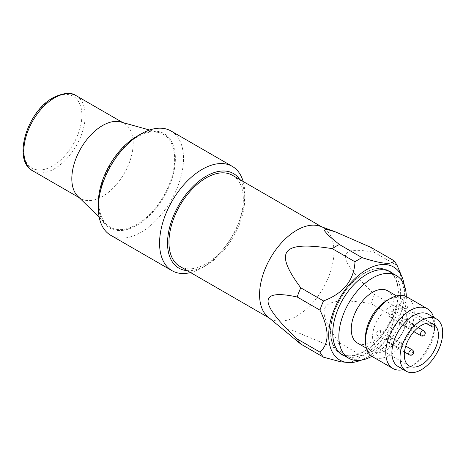 <?xml version="1.0" encoding="UTF-8"?>
<svg xmlns="http://www.w3.org/2000/svg" width="466" height="466" viewBox="0 0 466 466"><rect width="100%" height="100%" fill="white"/><g stroke="black" fill="none" stroke-linecap="round" stroke-linejoin="round"><path stroke-width="0.35" stroke-dasharray="2.33 1.75" d="M402.863 319.693A2.872 1.66 -60 0 1 401.575 322.536A2.872 1.66 -60 0 1 399.391 323.276A2.872 1.66 -60 0 1 399.391 319.956A2.872 1.66 -60 0 1 402.269 318.295A2.872 1.66 -60 0 1 402.863 319.693M391.3 338.817A2.872 1.66 -60 0 1 390.013 341.665A2.872 1.66 -60 0 1 387.834 342.399A2.872 1.66 -60 0 1 387.834 339.079A2.872 1.66 -60 0 1 390.706 337.419A2.872 1.66 -60 0 1 391.3 338.817M380.518 331.699A2.872 1.66 -60 0 1 379.231 334.541A2.872 1.66 -60 0 1 377.052 335.275A2.872 1.66 -60 0 1 377.052 331.955A2.872 1.66 -60 0 1 379.924 330.301A2.872 1.66 -60 0 1 380.518 331.699M392.075 312.575A2.872 1.66 -60 0 1 390.793 315.418A2.872 1.66 -60 0 1 388.609 316.152A2.872 1.66 -60 0 1 388.609 312.832A2.872 1.66 -60 0 1 391.487 311.177A2.872 1.66 -60 0 1 392.075 312.575M435.139 325.495L403.44 307.193A2.872 1.66 -60 0 1 400.702 308.62A2.872 1.66 -60 0 1 400.667 305.364L432.372 323.672M386.815 300.506A30.179 17.423 -60 0 1 401.902 299.009A30.179 17.423 -60 0 1 408.14 313.688A30.179 17.423 -60 0 1 394.638 343.553A30.179 17.423 -60 0 1 371.722 351.277A30.179 17.423 -60 0 1 365.472 337.466M407.103 297.034A34.49 19.91 -60 0 1 414.233 313.81A34.49 19.91 -60 0 1 398.803 347.945A34.49 19.91 -60 0 1 372.619 356.77M403.445 369.59A34.49 19.91 120 0 0 410.185 366.794A34.49 19.91 120 0 0 434.557 325.542A34.49 19.91 120 0 0 434.568 324.557A34.49 19.91 120 0 0 433.619 317.323M428.324 314.265A30.179 17.423 -60 0 1 434.568 328.076A30.179 17.423 -60 0 1 434.557 328.938A30.179 17.423 -60 0 1 413.231 365.035A30.179 17.423 -60 0 1 398.145 366.532M340.186 353.304A47.707 27.546 -60 0 1 330.743 330.347A47.707 27.546 -60 0 1 351.818 283.421A47.707 27.546 -60 0 1 387.887 270.682M388.312 270.921A47.707 27.546 -60 0 1 388.312 326.008A47.707 27.546 -60 0 1 340.605 353.554M406.317 296.621A47.707 27.546 -60 0 1 371.862 356.298M403.44 307.193A24.145 13.939 -60 0 1 400.766 335.339A24.145 13.939 -60 0 1 377.588 347.694A24.145 13.939 -60 0 1 377.087 320.707A24.145 13.939 -60 0 1 400.667 305.364M387.677 290.796A30.179 17.423 -60 0 1 387.677 325.641A30.179 17.423 -60 0 1 357.498 343.063M98.314 203.071A54.493 31.461 120 0 0 136.847 225.317A54.493 31.461 120 0 0 175.379 158.58A54.493 31.461 120 0 0 136.847 136.334M171.028 131.004A60.242 34.781 -60 0 1 183.505 158.58A60.242 34.781 -60 0 1 157.211 219.201A60.242 34.781 -60 0 1 110.791 235.342M190.553 272.563A60.242 34.781 120 0 0 202.162 267.723A60.242 34.781 120 0 0 244.761 193.943A60.242 34.781 120 0 0 243.147 181.466M174.645 159.005A53.456 30.861 -60 0 1 148.706 215.42A53.456 30.861 -60 0 1 106.493 224.362A53.456 30.861 -60 0 1 110.116 165.395A53.456 30.861 -60 0 1 159.372 132.769A53.456 30.861 -60 0 1 174.645 159.005M120.787 121.987A43.396 25.053 -60 0 1 124.201 123.414A43.396 25.053 -60 0 1 133.189 143.283A43.396 25.053 -60 0 1 114.246 186.953A43.396 25.053 -60 0 1 80.804 198.58A43.396 25.053 -60 0 1 77.863 196.343M350.782 362.665L354.999 360.002L332.241 346.861L289.176 329.013L285.757 330.371L293.906 338.578M362.129 355.884C382.12 348.312 392.611 335.252 393.613 316.717L370.854 303.576C320.451 295.537 312.092 305.935 339.37 342.743L362.129 355.884A60.353 34.845 -60 0 1 354.999 360.002M397.178 265.556L374.419 252.415C354.748 248.588 345.108 250.021 345.498 256.702C345.108 262.946 354.748 275.505 374.419 294.39L397.178 307.531C401.983 302.778 404.342 297.139 404.249 290.621L399.467 270.74M320.317 226.319A52.594 30.366 -60 0 1 323.06 227.606A52.594 30.366 -60 0 1 333.953 251.681A52.594 30.366 -60 0 1 310.997 304.613A52.594 30.366 -60 0 1 270.466 318.703A52.594 30.366 -60 0 1 267.979 316.967M374.419 294.39A60.353 34.845 -60 0 1 370.854 303.576M339.37 342.743A60.353 34.845 -60 0 1 332.241 346.861M370.854 247.341A60.353 34.845 -60 0 1 374.419 252.415M397.178 307.531A60.353 34.845 -60 0 1 393.613 316.717M239.786 179.526A54.604 31.525 -60 0 1 244.761 198.545A54.604 31.525 -60 0 1 206.147 265.422A54.604 31.525 -60 0 1 187.192 270.624M232.447 175.292A52.594 30.366 -60 0 1 243.339 199.366A52.594 30.366 -60 0 1 220.377 252.292A52.594 30.366 -60 0 1 179.853 266.383M390.933 272.435A47.998 27.71 -60 0 1 398.395 292.642A47.998 27.71 -60 0 1 379.143 339.091A47.998 27.71 -60 0 1 343.226 355.069M341.607 354.405A47.998 27.71 -60 0 1 340.46 353.805A47.998 27.71 -60 0 1 340.46 298.38A47.998 27.71 -60 0 1 388.458 270.67A47.998 27.71 -60 0 1 389.547 271.363M393.17 273.723A47.998 27.71 -60 0 1 400.632 293.935A47.998 27.71 -60 0 1 381.38 340.384A47.998 27.71 -60 0 1 345.463 356.362M404.267 285.25A53.741 31.03 -60 0 1 404.698 291.588A53.741 31.03 -60 0 1 360.993 360.206M420.932 335.712A2.872 1.66 120 0 0 423.116 334.978A2.872 1.66 120 0 0 424.404 332.13A2.872 1.66 120 0 0 423.81 330.732M409.375 354.836A2.872 1.66 120 0 0 411.56 354.102A2.872 1.66 120 0 0 412.841 351.253A2.872 1.66 120 0 0 412.247 349.855M402.059 344.135A2.872 1.66 120 0 0 401.465 342.737A2.872 1.66 120 0 0 399.286 343.471A2.872 1.66 120 0 0 397.999 346.314A2.872 1.66 120 0 0 398.593 347.712A2.872 1.66 120 0 0 400.777 346.978A2.872 1.66 120 0 0 402.059 344.135M413.622 325.012A2.872 1.66 120 0 0 413.027 323.614A2.872 1.66 120 0 0 410.843 324.348A2.872 1.66 120 0 0 409.556 327.19A2.872 1.66 120 0 0 410.15 328.588A2.872 1.66 120 0 0 412.334 327.854A2.872 1.66 120 0 0 413.622 325.012M52.594 98.361A41.427 23.917 120 0 0 27.226 163.741A41.427 23.917 120 0 0 77.962 134.447A41.427 23.917 120 0 0 52.594 98.361M76.22 95.716A43.396 25.053 -60 0 1 85.208 115.58A43.396 25.053 -60 0 1 66.265 159.255A43.396 25.053 -60 0 1 32.824 170.882M399.391 323.276L413.913 331.658M402.269 318.295L418.235 327.516M387.834 342.399L404.471 352.005M390.706 337.419L405.758 346.11M377.052 335.275L398.593 347.712A2.872 2.872 0 0 0 402.519 346.663A2.872 2.872 0 0 0 401.465 342.737L379.924 330.301M388.609 316.152L410.15 328.588A2.872 2.872 0 0 0 414.076 327.54A2.872 2.872 0 0 0 413.027 323.614L391.487 311.177M400.702 308.62L426.262 323.381M434.568 328.076L434.568 324.557M413.231 365.035L410.185 366.794M409.288 365.996L377.588 347.694M401.902 299.009L396.601 295.951M371.722 351.277L366.427 348.219M124.201 123.414L122.605 122.494M80.804 198.58L79.208 197.66M244.761 198.545L244.761 193.943M206.147 265.422L202.162 267.723M99.2 217.226L106.493 224.362M149.545 130.026L159.372 132.769M390.694 271.963L388.458 270.67M342.696 355.092L340.46 353.805M323.06 227.606L321.75 226.849M270.466 318.703L269.156 317.946"/><path stroke-width="0.7" d="M435.139 325.495A2.872 1.66 -60 0 1 432.407 326.928A2.872 1.66 -60 0 1 432.372 323.672A24.145 13.939 -60 0 0 408.793 339.009A24.145 13.939 -60 0 0 409.288 365.996A24.145 13.939 -60 0 0 432.471 353.647A24.145 13.939 -60 0 0 435.139 325.495M392.943 368.507L372.619 356.77A34.49 19.91 -60 0 1 365.472 340.984L365.472 337.466A30.179 17.423 -60 0 1 365.49 336.598A30.179 17.423 -60 0 1 386.815 300.506L389.861 298.747A34.49 19.91 -60 0 1 407.103 297.034L427.427 308.772A34.49 19.91 120 0 0 401.243 317.596A34.49 19.91 120 0 0 385.813 351.731A34.49 19.91 120 0 0 392.943 368.507A34.49 19.91 120 0 0 403.445 369.59M365.472 340.984A34.49 19.91 -60 0 1 365.49 339.999A34.49 19.91 -60 0 1 389.861 298.747M433.619 317.323A34.49 19.91 120 0 0 427.427 308.772M406.27 371.227L398.145 366.532A30.179 17.423 -60 0 1 391.906 351.853A30.179 17.423 -60 0 1 405.408 321.989A30.179 17.423 -60 0 1 428.324 314.265L436.45 318.954A30.179 17.423 -60 0 1 436.45 353.799A30.179 17.423 -60 0 1 406.27 371.227A30.179 17.423 -60 0 1 400.038 356.548A30.179 17.423 -60 0 1 413.54 326.683A30.179 17.423 -60 0 1 436.45 318.954M387.887 270.682A47.707 27.546 -60 0 1 388.312 270.921L396.444 275.616A47.707 27.546 -60 0 1 406.317 296.621M371.862 356.298A47.707 27.546 -60 0 1 348.731 358.249L340.605 353.554A47.707 27.546 -60 0 1 340.186 353.304M348.731 358.249A47.707 27.546 -60 0 1 338.875 335.042A47.707 27.546 -60 0 1 360.224 287.831A47.707 27.546 -60 0 1 396.444 275.616M366.427 348.219L357.498 343.063A30.179 17.423 -60 0 1 351.259 328.384A30.179 17.423 -60 0 1 364.767 298.52A30.179 17.423 -60 0 1 387.677 290.796L396.601 295.951M140.913 133.987L136.847 136.334A54.493 31.461 120 0 0 98.314 203.071L98.314 207.766A60.242 34.781 -60 0 1 140.913 133.987A60.242 34.781 -60 0 1 171.028 131.004L232.284 166.368A60.242 34.781 120 0 0 185.864 182.509A60.242 34.781 120 0 0 159.57 243.13A60.242 34.781 120 0 0 172.047 270.705A60.242 34.781 120 0 0 190.553 272.563M172.047 270.705L110.791 235.342A60.242 34.781 -60 0 1 98.314 207.766M243.147 181.466A60.242 34.781 120 0 0 232.284 166.368M99.2 217.226L77.863 196.343A43.396 25.053 -60 0 1 80.804 148.473A43.396 25.053 -60 0 1 120.787 121.987L149.545 130.026M354.999 261.787C353.997 280.322 343.506 293.376 323.515 300.949L300.756 287.813C273.478 251.005 281.837 240.602 332.241 248.646L354.999 261.787A60.353 34.845 -60 0 1 362.129 257.669L339.37 244.528L328.314 235.382L324.202 230.425L326.544 229.278L335.322 231.835L370.854 247.341L393.613 260.482C392.611 265.026 382.12 264.088 362.129 257.669M319.95 310.14C329.445 329.613 329.445 343.605 319.95 352.115L297.192 338.974C258.35 302.556 258.35 288.565 297.192 296.999L319.95 310.14A60.353 34.845 -60 0 1 323.515 300.949M335.322 231.835L320.317 226.319A52.594 30.366 -60 0 0 270.466 257.972A52.594 30.366 -60 0 0 267.979 316.967L300.756 344.048L323.515 357.189L340.745 361.832L350.782 362.665L353.071 362.362A53.741 31.03 -60 0 1 339.825 298.013A53.741 31.03 -60 0 1 402.17 277.311A53.741 31.03 -60 0 1 404.267 285.25M402.17 277.311L397.178 265.556A60.353 34.845 -60 0 0 393.613 260.482M300.756 344.048A60.353 34.845 -60 0 1 297.192 338.974M297.192 296.999A60.353 34.845 -60 0 1 300.756 287.813M332.241 248.646A60.353 34.845 -60 0 1 339.37 244.528M323.515 357.189A60.353 34.845 -60 0 1 319.95 352.115M187.192 270.624A54.604 31.525 -60 0 1 167.533 243.13A54.604 31.525 -60 0 1 196.349 183.365A54.604 31.525 -60 0 1 239.786 179.526M269.156 317.946L179.853 266.383A52.594 30.366 -60 0 1 179.847 205.652A52.594 30.366 -60 0 1 232.447 175.292L321.75 226.849M343.226 355.069A47.998 27.71 -60 0 1 341.607 354.405M389.547 271.363A47.998 27.71 -60 0 1 390.933 272.435M345.463 356.362A47.998 27.71 -60 0 1 342.696 355.092A47.998 27.71 -60 0 1 342.696 299.673A47.998 27.71 -60 0 1 390.694 271.963A47.998 27.71 -60 0 1 393.17 273.723M360.993 360.206A53.741 31.03 -60 0 1 353.071 362.362M423.81 330.732A2.872 1.66 120 0 0 421.625 331.472A2.872 1.66 120 0 0 420.338 334.314A2.872 1.66 120 0 0 420.932 335.712A2.872 2.872 0 0 0 424.858 334.658A2.872 2.872 0 0 0 423.81 330.732L418.235 327.516M412.247 349.855A2.872 1.66 120 0 0 410.068 350.595A2.872 1.66 120 0 0 408.781 353.438A2.872 1.66 120 0 0 409.375 354.836A2.872 2.872 0 0 0 413.301 353.781A2.872 2.872 0 0 0 412.247 349.855L405.758 346.11M54.522 97.866A43.396 25.053 -60 0 1 76.22 95.716C71.31 92.018 63.597 92.687 53.083 97.72C27.075 111.45 12.017 160.49 32.824 170.882A43.396 25.053 -60 0 1 26.172 136.107A43.396 25.053 -60 0 1 54.522 97.866M413.913 331.658L420.932 335.712M404.471 352.005L409.375 354.836M426.262 323.381L432.407 326.928M122.605 122.494L76.22 95.716M79.208 197.66L32.824 170.882"/></g></svg>
